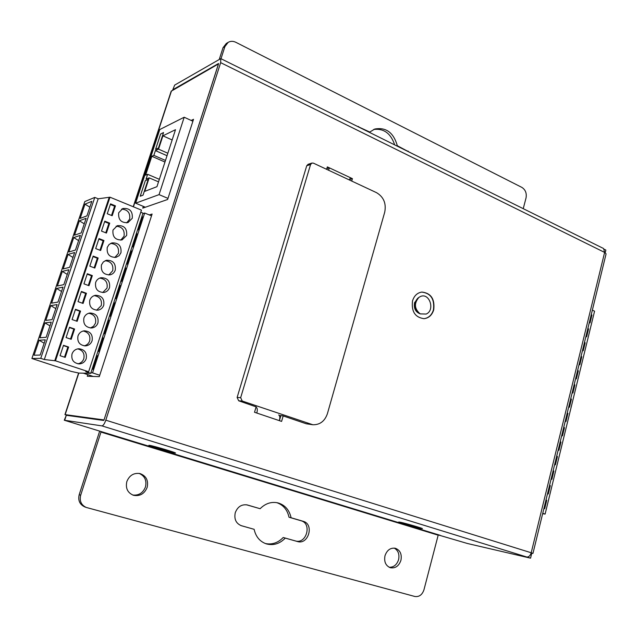 <?xml version="1.0" encoding="UTF-8"?>
<svg xmlns="http://www.w3.org/2000/svg" width="638" height="638" viewBox="0 0 638 638"><rect width="100%" height="100%" fill="white"/><g stroke="black" fill="none" stroke-linecap="round" stroke-linejoin="round"><path stroke-width="0.96" d="M142.848 213.642L144.674 213.036L92.55 372.879L99.743 375.256M144.674 213.036L151.517 215.835M93.252 376.452L83.283 373.174M90.891 372.839L92.55 372.879M132.002 246.882L132.664 246.938L136.963 233.763L136.125 234.242M126.412 264.012L127.058 264.108L131.38 250.854L130.559 251.308M120.781 281.254L121.427 281.374L125.774 268.048L124.96 268.47M115.127 298.592L115.757 298.744L120.135 285.338L119.322 285.736M109.433 316.041L110.055 316.225L114.457 302.731L113.652 303.098M103.699 333.586L104.321 333.802L108.747 320.236L107.95 320.571M97.941 351.243L98.547 351.49L103.005 337.837L102.216 338.148M92.143 369.003L92.741 369.282L97.223 355.549L96.442 355.829M137.561 229.839L138.231 229.871L142.505 216.776L141.668 217.279M135.36 238.66L134.762 238.421M135.567 238.022L134.969 237.791M136.524 235.111L135.926 234.872M133.509 244.346L132.911 244.107M129.817 255.663L129.211 255.431M130.008 255.072L129.402 254.841M130.965 252.146L130.359 251.906M127.935 261.428L127.329 261.197M124.235 272.761L123.628 272.538M124.41 272.219L123.804 271.995M125.375 269.276L124.769 269.045M122.329 278.615L121.722 278.391M118.62 289.971L118.014 289.74M118.78 289.477L118.174 289.245M119.753 286.51L119.147 286.279M116.682 295.904L116.076 295.681M112.974 307.277L112.36 307.053M113.117 306.83L112.511 306.607M114.09 303.847L113.484 303.624M111.012 313.298L110.398 313.075M107.296 324.686L106.682 324.471M107.423 324.287L106.809 324.064M108.404 321.281L107.79 321.066M105.302 330.795L104.688 330.58M101.578 342.199L100.963 341.984M101.697 341.848L101.075 341.633M102.678 338.826L102.064 338.611M98.571 351.426L97.949 351.211M99.56 348.396L98.938 348.181M95.828 359.816L95.206 359.609M95.931 359.513L95.309 359.306M96.92 356.475L96.298 356.267M92.789 369.147L92.159 368.939M93.778 366.1L93.156 365.893M140.878 221.753L140.28 221.514M141.102 221.075L140.504 220.836M142.043 218.18L141.453 217.941M139.052 227.359L138.454 227.12M118.7 212.773C118.11 219.783 121.204 223.061 127.983 222.598L132.273 218.268C132.824 211.154 129.666 207.9 122.775 208.522L118.7 212.773M126.643 222.885L129.65 219.145C130.423 212.869 127.712 209.535 121.531 209.128M112.99 230.047C112.344 236.929 115.374 240.223 122.073 239.912L126.635 235.454C127.241 228.46 124.139 225.198 117.328 225.669L112.99 230.047M120.749 240.159L124.043 236.227C124.841 230.055 122.193 226.713 116.092 226.219M107.24 247.424C106.546 254.171 109.505 257.473 116.1 257.329L119.115 255.679L120.965 252.744C121.619 245.885 118.588 242.607 111.873 242.919L109.01 244.577L107.24 247.424M114.8 257.529L118.397 253.414C119.226 247.345 116.642 244.011 110.637 243.405M101.458 264.906C100.716 271.509 103.587 274.826 110.079 274.85C112.623 274.212 114.346 272.641 115.255 270.137C115.964 263.414 113.014 260.129 106.394 260.272L103.348 261.939L101.458 264.906M108.795 275.002L112.719 270.703C113.58 264.754 111.06 261.421 105.174 260.703M95.644 282.498C94.855 288.942 97.638 292.268 103.994 292.467C106.706 291.885 108.548 290.282 109.521 287.634C110.278 281.063 107.407 277.761 100.916 277.729C98.332 278.367 96.577 279.954 95.644 282.498M102.734 292.571L107.009 288.097C107.894 282.267 105.461 278.942 99.695 278.112M89.791 300.195C88.953 306.479 91.641 309.813 97.853 310.18C100.748 309.677 102.71 308.026 103.747 305.243C104.552 298.823 101.777 295.514 95.421 295.306C92.669 295.88 90.795 297.507 89.791 300.195M96.617 310.235L101.259 305.602C102.176 299.908 99.831 296.582 94.209 295.625M83.905 317.995C83.028 324.112 85.612 327.446 91.657 327.996C94.735 327.573 96.824 325.898 97.933 322.956C98.786 316.703 96.115 313.386 89.91 312.995C86.975 313.497 84.974 315.164 83.905 317.995M90.437 328.004L93.555 326.249L95.477 323.203C96.426 317.652 94.169 314.335 88.706 313.258M77.988 335.907C77.062 341.848 79.535 345.182 85.396 345.908C88.674 345.589 90.899 343.882 92.095 340.772C92.988 334.695 90.421 331.377 84.391 330.803C81.265 331.21 79.128 332.916 77.988 335.907M84.2 345.868C86.88 345.19 88.706 343.539 89.663 340.915C90.628 335.516 88.475 332.215 83.195 331.002M72.022 353.93C71.073 359.68 73.426 363.014 79.08 363.915C82.557 363.724 84.934 361.977 86.21 358.7C87.143 352.806 84.695 349.488 78.857 348.731C75.531 349.034 73.258 350.764 72.022 353.93M77.9 363.82C80.803 363.229 82.773 361.531 83.809 358.731C84.798 353.5 82.757 350.214 77.677 348.874M55.482 360.805L44.325 359.529L40.752 358.349L31.9 358.492L84.814 201.56L94.775 197.413L98.18 198.801L109.983 197.19L141.461 210.125L88.634 371.763L55.482 360.805L109.983 197.19M31.9 358.492L71.297 371.42L78.841 373.07L90.724 373.35L143.008 213.164L140.767 212.247M90.724 373.35L85.739 371.707L88.634 371.763M60.06 355.685L65.196 357.392L68.633 347.048L63.505 345.31L60.06 355.685M66.081 337.558L71.193 339.304L74.606 329.017L69.51 327.254L66.081 337.558M72.078 319.542L77.158 321.329L80.547 311.105L75.483 309.302L72.078 319.542M78.027 301.638L83.084 303.457L86.457 293.297L81.417 291.462L78.027 301.638M83.945 283.846L88.977 285.696L92.327 275.6L87.31 273.726L83.945 283.846M89.83 266.158L94.831 268.048L98.156 258.007L93.172 256.101L89.83 266.158M95.676 248.581L100.644 250.503L103.954 240.518L99.002 238.588L95.676 248.581M101.49 231.108L106.426 233.061L109.72 223.141L104.791 221.171L101.49 231.108M107.264 213.746L112.176 215.724L115.446 205.867L110.549 203.865L107.264 213.746M54.732 360.813L109.138 197.533M44.325 359.529L98.18 198.801M40.752 358.349L94.775 197.413M45.29 339.831L39.125 340.253L34.077 355.222L40.17 355.063L45.29 339.831M51.223 322.15L44.971 322.884L39.963 337.765L46.135 337.295L51.223 322.15M57.125 304.581L50.793 305.618L45.808 320.412L52.069 319.638L57.125 304.581M62.995 287.116L56.575 288.456L51.622 303.162L57.97 302.085L62.995 287.116M68.832 269.762L62.325 271.397L57.404 286.015L63.832 284.636L68.832 269.762M74.63 252.504L68.043 254.434L63.146 268.965L69.662 267.29L74.63 252.504M80.388 235.35L73.729 237.567L68.856 252.018L75.451 250.048L80.388 235.35M86.122 218.292L79.375 220.804L74.534 235.167L81.209 232.902L86.122 218.292M91.816 201.345L84.998 204.136L80.181 218.419L86.935 215.867L91.816 201.345M64.51 357.168L67.859 347.08L63.417 345.581M67.859 347.08L68.633 347.048M39.125 340.253L44.142 343.228M70.515 339.073L73.825 329.088L69.406 327.557M73.825 329.088L74.606 329.017M44.971 322.884L49.971 325.874M76.48 321.089L79.758 311.208L75.364 309.653M79.758 311.208L80.547 311.105M50.793 305.618L55.769 308.617M82.406 303.217L85.651 293.44L81.289 291.853M85.651 293.44L86.457 293.297M56.575 288.456L61.535 291.462M88.299 285.449L91.513 275.776L87.167 274.157M91.513 275.776L92.327 275.6M62.325 271.397L67.269 274.412M94.161 267.793L97.335 258.223L93.02 256.572M97.335 258.223L98.156 258.007M68.043 254.434L72.963 257.457M99.983 250.24L103.125 240.773L98.834 239.098M103.125 240.773L103.954 240.518M73.729 237.567L78.626 240.598M105.772 232.798L108.883 223.428L104.608 221.721M108.883 223.428L109.72 223.141M79.375 220.804L84.256 223.842M111.522 215.461L114.601 206.186L110.35 204.455M114.601 206.186L115.446 205.867M84.998 204.136L89.854 207.183M159.061 194.63L184.191 117.233L159.779 129.538L135.607 203.187L159.061 194.63L167.985 198.386M184.191 117.233L192.891 121.244M145.376 207.222L135.607 203.187M140.208 196.241L143.04 195.18L148.191 179.438L145.336 180.602L140.208 196.241M158.471 148.032L163.543 132.544L160.617 133.988L155.576 149.38L158.471 148.032M145.631 175.147L147.641 174.31L146.07 179.118L149.156 177.858L144.73 191.368L156.948 186.679L175.498 129.689L162.913 135.83L158.551 149.14L155.417 150.6L153.854 155.369L151.82 156.294L145.631 175.147M159.348 179.318L147.641 174.31M164.971 162.036L151.82 156.294M165.481 160.457L153.854 155.369M167.028 155.704L155.417 150.6M167.834 153.24L158.551 149.14M172.156 139.969L162.913 135.83M158.519 181.854L149.156 177.858M163.511 132.6L160.624 134.028L155.608 149.324L158.471 147.992L163.519 132.608M143.032 195.14L148.16 179.493L145.344 180.642L140.24 196.185L143.032 195.14M542.747 513.295L545.107 514.084L542.651 513.702M592.343 310.156L594.568 311.177L545.107 514.084M589.305 322.605L590.014 322.916L591.944 315.012L591.243 314.694M585.915 336.489L586.625 336.8L588.563 328.865L587.853 328.546M582.51 350.445L583.22 350.756L585.166 342.773L584.456 342.462M579.089 364.465L579.798 364.769L581.76 356.754L581.043 356.451M575.643 378.557L576.361 378.852L578.331 370.798L577.613 370.495M572.19 392.713L572.908 393.008L574.886 384.913L574.168 384.618M568.713 406.932L569.439 407.227L571.425 399.093L570.699 398.798M565.228 421.232L565.954 421.511L567.948 413.336L567.222 413.049M561.719 435.587L562.453 435.866L564.455 427.659L563.729 427.372M558.194 450.021L558.928 450.292L560.946 442.046L560.212 441.767M554.653 464.52L555.395 464.791L557.413 456.497L556.679 456.226M551.096 479.09L551.838 479.353L553.872 471.019L553.13 470.756M547.524 493.732L548.265 493.987L550.307 485.622L549.565 485.358M543.927 508.446L544.677 508.701L546.734 500.288L545.984 500.032M591.147 315.06L591.944 315.012M587.773 328.897L588.563 328.865M584.376 342.797L585.166 342.773M580.971 356.762L581.76 356.754M577.542 370.79L578.331 370.798M574.096 384.889L574.886 384.913M570.643 399.061L571.425 399.093M567.166 413.296L567.948 413.336M563.673 427.596L564.455 427.659M560.164 441.975L560.946 442.046M556.639 456.417L557.413 456.497M553.09 470.924L553.872 471.019M549.533 485.51L550.307 485.622M545.953 500.16L546.734 500.288M133.222 206.736L171.167 91.226L218.547 63.88L104.026 419.94L218.595 63.569M438.29 534.947L467.431 543.496L530.561 558.17L101.928 425.889L64.271 420.219L66.312 415.29L103.675 420.458L104.026 419.94L65.172 414.62L66.743 415.354M143.335 206.377L142.76 208.132L167.634 199.479L193.521 119.306L191.185 120.454M87.797 374.658L87.27 376.268L99.289 376.643L152.107 214.025L149.324 214.934M400.728 522.307L398.734 521.996C398.224 522.275 414.357 526.988 420.29 528.296L422.404 528.639C423.01 528.384 406.51 523.567 400.728 522.307M400.52 522.259L420.729 527.937M149.723 445.372L148.837 445.316C148.152 445.723 169.836 452.183 174.541 452.98L175.522 453.06C176.375 452.701 154.189 446.09 149.723 445.372M150.44 445.515L174.086 452.382M433.728 309.797C434.964 299.039 431.025 293.129 421.901 292.068C417.308 292.762 414.182 295.697 412.531 300.873C411.263 311.472 415.083 317.413 424.007 318.681C428.808 318.099 432.046 315.14 433.728 309.797M423.879 318.689C428.608 318.051 431.798 315.092 433.457 309.821C434.709 299.15 430.81 293.233 421.766 292.084M418.719 297.539L414.556 302.667C413.639 308.234 415.458 311.942 420.003 313.792M147.155 487.4C148.59 480.478 146.206 475.868 140.009 473.571C133.805 472.678 129.41 475.342 126.834 481.562C125.391 488.261 127.608 492.839 133.494 495.295C139.921 496.468 144.475 493.836 147.155 487.4M132.68 495.016C138.773 495.67 143.032 492.975 145.464 486.938C146.884 480.486 144.778 475.972 139.164 473.404M235.262 512.713C233.971 519.125 236.004 523.463 241.363 525.712L254.131 529.317C255.79 536.725 259.849 541.574 266.309 543.871C273.359 545.745 279.683 543.823 285.282 538.105L297.436 541.526C308.521 545.147 314.446 524.061 303.17 521.294L291.095 517.761C289.317 509.858 284.883 504.889 277.785 502.848C271.254 501.516 265.368 503.47 260.129 508.709L247.265 504.945C241.611 504.124 237.607 506.708 235.262 512.713M400.935 560.3C402.02 554.199 400.178 550.195 395.401 548.281C390.488 547.579 387.019 550.06 384.993 555.722C383.901 561.735 385.679 565.739 390.336 567.724C395.353 568.546 398.886 566.065 400.935 560.3M389.204 567.278C393.734 567.334 396.868 564.789 398.591 559.654C399.651 554.263 398.192 550.403 394.212 548.082M492.719 193.521L488.437 191.4M266.253 81.17L260.886 78.498M174.684 85.085L172.603 90.205L174.684 85.085L220.796 58.616L603.596 248.533L604.625 252.417L606.092 253.868L532.953 553.409L531.199 552.763L604.625 252.417L220.668 62.66L105.796 420.179L531.199 552.763C530.258 555.738 528.782 557.149 526.765 556.998M605.199 252.736L605.853 250.064L604.417 249.354M531.111 553.066L532.953 553.409M326.839 168.552L329.447 167.882L352.407 178.648L351.705 181.056M349.688 180.107L349.911 179.35L352.407 178.648M279.412 420.665L280.887 415.617M328.514 170.202L329.447 167.882L327.334 166.885L326.616 169.317M278.678 414.955C279.907 415.665 280.138 417.555 279.356 420.649L281.589 421.399L283.184 415.928M279.356 420.649L254.514 412.268L256.157 406.741M173.241 89.48L218.483 63.521M64.271 420.219L101.282 431.615L100.971 432.078L438.178 535.186L438.537 534.819L101.282 431.615M438.33 534.899L440.22 535.338L438.537 534.819M530.561 558.17L531.661 553.664L530.991 553.457M101.928 425.889C103.22 425.705 104.504 423.799 105.796 420.179M220.668 62.66L220.796 58.616M99.664 431.121L79.192 494.697L80.683 495.2L100.971 432.078M438.178 535.186L423.959 589.791C422.196 594.863 419.15 597.088 414.82 596.474L86.226 507.441C81.193 505.041 79.351 500.966 80.683 495.2M265.304 543.512C272.011 544.884 277.985 542.874 283.208 537.491L295.33 540.904C306.392 544.517 312.301 523.511 301.048 520.752L289.006 517.227C287.371 509.802 283.288 504.937 276.748 502.64M260.129 508.709L246.475 504.786M240.829 525.537L254.131 529.317M86.226 507.441L84.718 506.883C79.702 504.499 77.86 500.439 79.192 494.697M219.336 59.135L223.005 47.73L226.275 43.496L228.173 42.347C230.557 41.015 233.093 40.991 235.805 42.283L521.876 187.397C525.465 189.725 526.844 193.25 526.031 197.963L523.24 208.666M221.003 58.712L224.895 46.598L223.005 47.73M394.683 144.89C390.815 133.382 383.805 128.238 373.661 129.474M410.298 152.634L397.322 145.727C393.566 132.6 386.062 127.034 374.785 129.028L369.769 132.05L356.012 125.694M228.173 42.347L224.895 46.598M369.203 132.241L369.769 132.05M396.74 145.903L397.322 145.727M289.006 517.227L291.095 517.761M283.208 537.491L285.282 538.105M350.342 177.683L349.417 179.98M326.664 169.158L327.007 168.631M256.803 413.041C257.6 409.923 257.409 408.017 256.229 407.323M313.449 163.161L376.54 192.668C383.661 196.943 386.397 203.434 384.73 212.143L327.39 413.735C324.766 421.2 319.925 424.876 312.859 424.756L242.233 401.039L240.67 397.673L310.57 164.516L311.942 163.049L313.449 163.161M310.57 164.516L306.726 165.76L237.129 397.45L240.67 397.673M306.726 165.76L308.09 164.301L311.942 163.049M279.324 415.482L282.738 415.777L306.272 423.784L312.859 424.756M242.233 401.039L238.676 400.792L256.125 406.861M238.676 400.792L237.129 397.45M420.203 313.896C414.333 308.832 413.902 303.337 418.895 297.404L420.179 296.638C429.286 291.981 435.523 310.14 426.192 314.055L420.203 313.896L418.879 313.186C413.591 308.625 413.193 303.664 417.707 298.313L418.759 297.507M65.172 414.62L78.817 373.063M133.422 206.824L171.518 90.827M66.312 415.29L64.693 420.219M407.499 151.238L408.089 151.062M358.022 126.699L358.588 126.499M301.048 520.752L303.17 521.294M295.33 540.904L297.436 541.526M246.978 504.881L247.544 505.025M306.272 423.784L310.14 424.166M78.602 373.015L64.94 414.628"/></g></svg>
